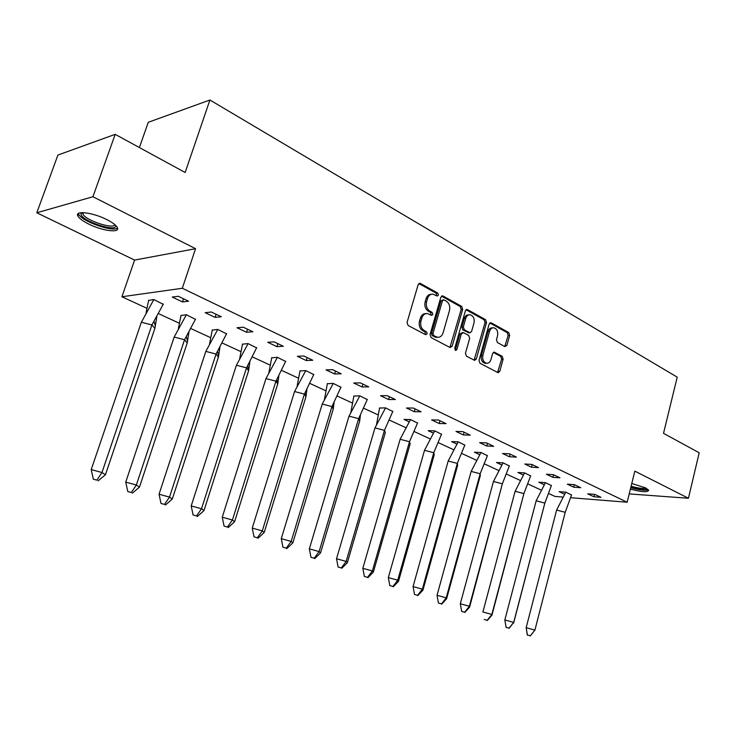 <?xml version="1.0" encoding="UTF-8"?>
<svg xmlns="http://www.w3.org/2000/svg" width="736" height="736" viewBox="0 0 736 736"><rect width="100%" height="100%" fill="white"/><g stroke="black" fill="none" stroke-linecap="round" stroke-linejoin="round"><path stroke-width="1.1" d="M438.426 295.127L437.718 293.057L420.431 283.443L418.168 284.611L407.045 322.488L408.094 325.487L425.647 334.705L427.211 333.84L426.494 331.77L424.249 330.584C421.185 328.504 420.09 325.33 420.955 321.089L421.875 317.943C422.933 314.879 424.764 313.407 427.377 313.518L431.646 315.385L432.842 314.419L432.124 312.349L429.898 311.135C426.852 309.019 425.767 305.854 426.622 301.631L427.533 298.503C428.564 295.513 430.358 294.06 432.906 294.152L437.258 296.074L438.426 295.127M436.66 295.835L436.236 293.204L418.858 283.553M425.39 334.576L425.022 331.872L422.777 330.685L424.249 330.584M431.048 315.137L430.652 312.469L428.426 311.264L429.898 311.135M631.782 483.497L645.481 487.867L648.683 490.332C647.643 492.448 641.553 492.044 630.384 489.127M88.752 224.075C82.855 221.122 79.23 218.436 77.878 215.998C74.419 210.22 92.892 212.437 106.784 219.586C112.58 222.53 116.095 225.179 117.337 227.534C120.548 233.275 102.451 231.012 88.752 224.075M36.8 212.778L57.914 155.057L115.184 134.348L92.929 196.733L36.8 212.778L134.587 260.084L121.918 296.764L182.307 288.273L627.146 502.237L570.777 497.711M629.206 493.902L688.427 498.263L634.837 471.132L627.146 502.237M115.184 134.348L185.15 172.491L209.916 100.004L677.221 377.154L663.522 433.329L699.2 452.787L688.427 498.263M504.878 346.61L506.892 345.414L509.662 335.358L508.742 332.562L491.234 322.819L489.164 323.996L478.998 360.41L479.955 363.253L498.134 372.729L499.762 371.358L503.13 359.113L502.2 356.307L494.252 352.13L492.642 353.482L490.949 359.582C490.102 362.13 488.649 363.354 486.56 363.244C483.432 362.176 482.2 359.527 482.871 355.295L489.55 331.338C490.36 328.872 491.777 327.676 493.792 327.768C496.956 328.817 498.208 331.476 497.554 335.745L496.46 339.71L497.389 342.525L504.878 346.61M134.587 260.084L195.574 248.704L92.929 196.733M195.574 248.704L182.307 288.273M462.668 309.295L461.684 306.388L443.054 296.019L440.855 297.197L430.036 334.604L431.057 337.557L449.972 347.493L452.143 346.26L462.668 309.295L461.178 309.424L460.202 306.516L441.526 296.148M467.516 309.626L485.576 319.672L486.524 322.524L476.321 359.002L474.656 360.382L466.431 356.141L465.456 353.271L469.669 338.339L468.694 335.46L463.496 332.654L461.362 333.868L456.927 349.49L455.74 350.465L454.728 348.33L465.391 310.804L467.516 309.626L466.044 309.755L484.076 319.783L485.576 319.672M209.916 100.004L148.267 122.296L139.398 147.55M563.095 497.094L554.972 496.441L548.826 493.608M541.392 490.185L528.006 484.012M520.426 480.516L506.589 474.131M498.861 470.571L484.536 463.965M476.652 460.331L461.822 453.496M453.781 449.788L438.426 442.704M430.21 438.923L414.304 431.581M405.922 427.717L389.436 420.118M378.028 414.856L363.786 408.287M352.323 403.006L337.3 396.078M325.8 390.77L309.948 383.465M298.411 378.148L281.686 370.429M270.112 365.093L252.466 356.96M240.856 351.606L222.244 343.022M210.606 337.658L190.964 328.596M179.299 323.224L158.562 313.665M146.887 308.274L121.918 296.764M182.5 301.935L188.572 301.18L178.259 296.277L172.233 297.068L182.5 301.935L183.549 298.798M163.245 304.318L153.741 299.506L148.571 300.481M215.096 317.372L221.297 316.747L211.352 312.018L205.197 312.68L215.096 317.372L216.108 314.281M195.445 319.35L186.272 314.714L180.964 315.56M246.551 332.267L252.871 331.761L243.276 327.198L236.992 327.741L246.551 332.267L247.526 329.222M226.55 333.859L217.681 329.397L212.244 330.133M276.92 346.647L283.342 346.26L274.077 341.854L267.692 342.277L276.92 346.647L277.868 343.648M256.597 347.889L248.032 343.583L242.475 344.209M306.259 360.539L312.782 360.254L303.83 355.994L297.335 356.316L306.259 360.539L307.17 357.586M285.642 361.459L277.362 357.3L271.704 357.816M334.622 373.971L341.228 373.787L332.58 369.665L325.993 369.886L334.622 373.971L335.506 371.064M294.556 391.534L252.255 528.117L262.292 530.886L304.41 394.082L294.556 391.534L305.78 370.585L299.975 370.99M305.744 370.567L313.748 374.578M362.048 386.961L368.736 386.86L360.364 382.886L353.703 383.014L362.048 386.961L362.912 384.091M340.943 387.283L333.196 383.401L327.345 383.732M388.599 399.538L395.352 399.519L387.256 395.674L380.521 395.71L388.599 399.538L389.427 396.704M367.282 399.584L359.784 395.839L353.85 396.078M414.304 411.709L421.112 411.774L413.273 408.048L406.484 408.002L414.304 411.709L415.104 408.912M392.803 411.498L385.535 407.873L379.537 408.038M439.199 423.504L446.071 423.642L438.472 420.026L431.627 419.916L439.199 423.504L439.981 420.744M400.126 439.282L362.83 568.321L372.361 570.952L409.483 441.72L400.126 439.282L410.504 419.548L404.009 419.437L409.179 421.848M410.504 419.548L417.542 423.053M463.34 434.93L470.249 435.142L462.889 431.636L455.989 431.452L463.34 434.93L464.094 432.216M424.516 450.312L388.332 577.585L397.734 580.198L433.762 452.723L424.516 450.312L434.7 430.864L428.159 430.689L433.412 433.127M434.709 430.864L441.536 434.268M486.744 446.016L493.7 446.292L486.56 442.897L479.614 442.64L486.744 446.016L487.471 443.33M464.812 445.142L458.197 441.848L451.6 441.6L456.909 444.075M509.45 456.762L516.433 457.102L509.514 453.808L502.532 453.496L509.45 456.762L510.158 454.121M471.141 471.399L437.037 595.295L446.209 597.844L480.157 473.763L471.141 471.399L480.958 452.502L474.352 452.198L479.725 454.701M480.985 452.502L487.407 455.694M531.484 467.204L538.504 467.599L531.778 464.407L524.768 464.02L531.484 467.204L532.174 464.591M493.442 481.482L460.313 603.759L469.366 606.271L502.348 483.828L493.442 481.482L503.084 462.843L496.45 462.484L501.869 465.014M503.12 462.852L509.349 465.943M552.883 477.333L559.93 477.784L553.398 474.683L546.36 474.251L552.883 477.333L553.555 474.757M530.674 475.907L524.621 472.898L517.914 472.484L523.388 475.033M573.666 487.177L580.732 487.683L574.393 484.665L567.336 484.178L573.666 487.177L574.31 484.665M551.393 485.585L545.514 482.669L538.789 482.2L544.3 484.776M593.869 496.745L600.953 497.297L594.798 494.371L587.714 493.828L593.869 496.745L594.476 494.344M571.541 495.006L565.828 492.163L559.075 491.657L564.632 494.242M431.287 294.29C428.803 294.271 427.055 295.725 426.061 298.65L427.533 298.503M428.426 311.264C425.38 309.157 424.295 305.992 425.15 301.769L426.061 298.65M425.785 313.628C423.228 313.582 421.434 315.054 420.403 318.062L421.875 317.943M422.777 330.685C419.722 328.606 418.618 325.441 419.483 321.2L420.403 318.062M449.917 347.466L461.178 309.424M443.974 299.883L442.437 300.711L432.97 333.509L433.688 335.57L437.58 337.3C440.192 337.428 442.023 335.956 443.072 332.874L449.475 310.555C450.322 306.397 449.254 303.269 446.283 301.162L443.974 299.883M443.228 299.8L440.956 300.849L442.437 300.711M437.626 337.309L436.098 337.392L432.207 335.662L431.498 333.601L440.956 300.849M474.104 360.18L485.033 322.635L484.076 319.783M462.558 332.534L459.871 333.96L455.446 349.563L456.927 349.49M455.142 350.152L455.446 349.563M474.012 322.92C474.683 318.559 473.377 315.845 470.092 314.778C468.032 314.695 466.587 315.891 465.75 318.375L463.33 326.904L464.315 329.792L469.982 332.764L471.62 331.402L474.012 322.92M468.823 314.879L468.602 314.898C466.541 314.806 465.097 316.011 464.26 318.486L465.75 318.375M468.942 332.828L462.824 329.894L461.849 327.005L464.26 318.486M492.623 327.842L492.292 327.87C490.277 327.778 488.86 328.974 488.051 331.439L489.55 331.338M486.146 363.253L485.061 363.29C481.942 362.232 480.709 359.582 481.372 355.35L488.051 331.439M497.554 372.508L501.63 359.168L500.701 356.371L493.313 352.397M504.749 346.536L508.153 335.45L507.233 332.654L489.799 322.957M141.358 322.248L91.218 469.568L101.973 472.521L151.91 324.944L141.358 322.248L153.852 299.552M98.072 480.875L105.45 474.748L101.973 472.521L96.894 480.148L93.316 479.164L96.894 480.148M91.218 469.568L93.316 479.164M105.45 474.748L154.882 328.366L151.91 324.944L163.383 304.014M156.851 316.728L154.882 328.366M146.096 312.809L148.654 300.168M115.506 225.225L115.589 225.593C117.3 232.76 81.825 221.186 81.015 214.286L81.733 212.64M82.809 212.63L82.929 214.075C85.321 220.377 114.209 229.853 114.706 224.517M78.448 213.44L78.688 214.13C81.392 221.223 113.224 232.53 117.512 227.967M647.082 488.768L646.236 489.412C643.016 490.001 637.882 489.311 630.835 487.315M631.102 486.238C637.716 488.124 642.537 488.796 645.582 488.235L645.932 488.097M630.743 487.692C638.655 489.882 644.405 490.636 647.984 489.964L648.379 489.817M174.156 337.079L125.746 482.117L136.353 485.033L184.552 339.747L174.156 337.079L186.374 314.76M132.36 493.175L139.472 487.112L136.353 485.033L131.293 492.504L127.77 491.528L131.293 492.504M125.746 482.117L127.77 491.528M139.472 487.112L187.202 342.985L184.552 339.747L195.574 319.065M188.922 332.341L187.202 342.985M178.388 328.569L181.038 315.275M205.813 351.403L159.05 494.233L169.51 497.104L216.071 354.034L205.813 351.403L217.764 329.434M165.434 505.052L172.298 499.045L169.51 497.104L164.478 504.418L161 503.461L164.478 504.418M159.05 494.233L161 503.461M172.298 499.045L218.417 357.098L216.071 354.034L226.66 333.592M219.917 347.401L218.417 357.098M209.576 343.776L212.308 329.857M236.403 365.231L191.204 505.917L201.517 508.76L246.523 367.844L236.403 365.231L248.096 343.62M197.358 516.506L203.992 510.572L201.517 508.76L196.512 515.927L193.08 514.97L196.512 515.927M191.204 505.917L193.08 514.97M203.992 510.572L248.584 370.742L246.523 367.844L256.698 347.64M249.872 361.937L248.584 370.742M239.724 358.441L242.54 343.951M265.963 378.598L222.254 517.206L232.42 520.012L275.945 381.184L265.963 378.598L277.426 357.328M228.197 527.583L234.609 521.704L232.42 520.012L227.452 527.031L224.066 526.093L227.452 527.031M222.254 517.206L224.066 526.093M234.609 521.704L277.748 383.925L275.945 381.184L285.743 361.22M278.852 375.986L277.748 383.925M268.879 372.609L271.759 357.576M258.005 538.283L264.206 532.459L262.292 530.886L257.352 537.768L254.012 536.848L257.352 537.768M252.255 528.117L254.012 536.848M264.206 532.459L305.955 396.686L304.41 394.082L313.83 374.348M306.903 389.546L305.955 396.686M297.096 386.28L300.03 370.76M322.23 404.046L281.272 538.669L291.18 541.402L331.954 406.576L322.23 404.046L333.233 383.419M286.828 548.624L292.836 542.864L291.18 541.402L286.267 548.154L282.964 547.234L286.267 548.154M281.272 538.669L282.964 547.234M292.836 542.864L333.261 409.041L331.954 406.576L341.026 387.062M334.07 402.666L333.261 409.041M324.41 399.501L327.4 383.511M349.02 416.162L309.341 548.872L319.12 551.577L358.616 418.664L349.02 416.162L359.803 395.848M314.723 558.633L320.537 552.938L319.12 551.577L314.235 558.201L310.978 557.299L314.235 558.201M309.341 548.872L310.978 557.299M320.537 552.938L359.711 421.001L358.616 418.664L367.356 399.372M360.382 415.352L359.711 421.001M350.87 412.28L353.906 395.867M374.974 427.901L336.518 558.753L346.159 561.421L384.45 430.376L374.974 427.901L385.554 407.882M341.725 568.33L347.355 562.69L346.159 561.421L341.311 567.925L338.1 567.033L341.311 567.925M336.518 558.753L338.1 567.033M347.355 562.69L385.333 432.584L384.45 430.376L392.868 411.304M376.519 424.644L379.583 407.836M367.88 577.714L373.336 572.139L372.361 570.952L367.54 577.337L364.366 576.463L367.54 577.337M362.83 568.321L364.366 576.463M373.336 572.139L410.173 443.817L409.483 441.72L417.606 422.869M393.226 586.813L398.516 581.293L397.734 580.198L392.95 586.463L389.822 585.598L392.95 586.463M388.332 577.585L389.822 585.598M398.516 581.293L434.258 454.71L433.762 452.723L441.591 434.084M448.178 461.012L413.062 586.574L422.344 589.159L457.304 463.404L448.178 461.012L458.178 441.848M417.8 595.636L422.933 590.171L422.344 589.159L417.588 595.314L414.497 594.449L417.588 595.314M413.062 586.574L414.497 594.449M422.933 590.171L457.636 465.281L457.304 463.404L464.867 444.967M441.637 604.192L446.614 598.782L446.209 597.844L441.49 603.897L438.435 603.042L441.49 603.897M437.037 595.295L438.435 603.042M446.614 598.782L480.323 475.548L480.157 473.763L487.462 455.529M464.766 612.499L469.605 607.136L469.366 606.271L464.683 612.223L461.665 611.386L464.683 612.223M460.313 603.759L461.665 611.386M469.605 607.136L502.348 483.828L509.395 465.787M515.108 491.28L482.899 611.966L491.85 614.459L523.903 493.598L515.108 491.28L524.575 472.898M487.232 620.558L491.924 615.25L491.85 614.459L487.195 620.31L484.214 619.473L487.195 620.31M491.924 615.25L523.903 493.598L530.711 475.75M536.158 500.793L504.841 619.942L513.682 622.408L544.852 503.093L536.158 500.793L545.459 482.669M509.045 628.388L513.682 622.408L509.054 628.158L506.12 627.339L509.054 628.158M506.11 627.569L504.841 619.942L506.12 627.339M513.608 623.134L544.852 503.093L551.43 485.438M556.618 510.048L526.157 627.698L534.897 630.126L565.211 512.32L556.618 510.048L565.772 492.163M530.242 635.996L534.897 630.126L530.306 635.784L527.399 634.975L530.306 635.784M527.344 635.186L526.157 627.698L527.399 634.975M571.578 494.859L565.211 512.32M436.236 293.204L437.718 293.057M425.022 331.872L426.494 331.77M430.652 312.469L432.124 312.349M425.15 301.769L426.622 301.631M419.483 321.2L420.955 321.089M418.959 283.608L420.431 283.443M450.662 346.334L452.143 346.26M441.572 296.166L443.054 296.019M460.202 306.516L461.684 306.388M431.498 333.601L432.97 333.509M432.207 335.662L433.688 335.57M434.553 336.895L436.025 336.803M485.033 322.635L486.524 322.524M474.83 359.058L476.321 359.002M459.871 333.96L461.362 333.868M461.849 327.005L463.33 326.904M462.824 329.894L464.315 329.792M468.013 332.7L469.504 332.608M481.372 355.35L482.871 355.295M493.414 352.323L494.693 352.268M500.701 356.371L502.2 356.307M501.63 359.168L503.13 359.113M498.254 371.404L499.762 371.358M489.854 322.92L491.234 322.819M507.233 332.654L508.742 332.562M508.153 335.45L509.662 335.358M505.393 345.488L506.892 345.414M77.878 215.998L78.614 213.955M419.281 283.323L419.86 283.259M441.977 295.9L442.511 295.844M436.098 337.392L437.58 337.3M468.492 332.856L469.982 332.764M466.523 309.506L467.01 309.46M485.061 363.29L486.56 363.244M155.342 326.094L154.118 321.384M82.726 212.87L81.006 213.596M83.435 212.649L82.929 214.075M187.533 341.302L186.383 336.738M218.629 355.966L217.552 351.55M248.685 370.134L247.682 365.847M277.766 383.824L276.828 379.656M305.606 396.106L305.026 392.996M332.598 407.781L332.332 405.895M358.855 419.161L358.772 418.37"/></g></svg>
